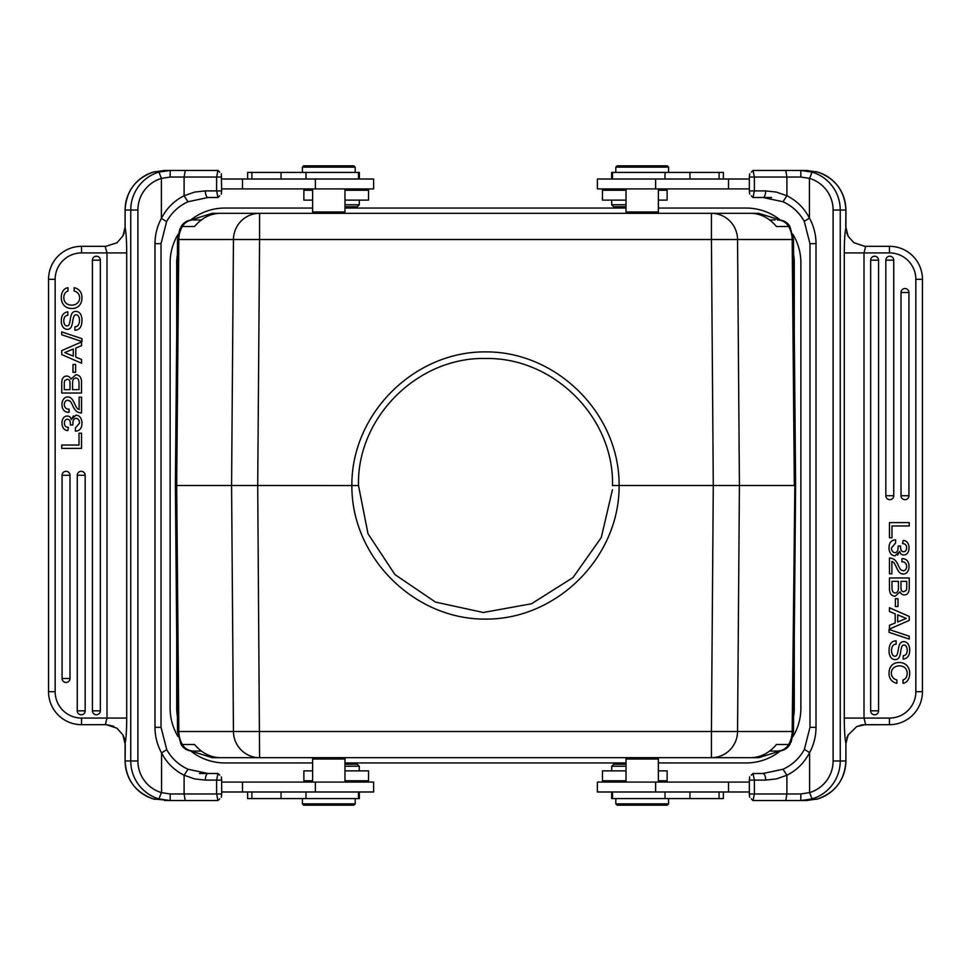 <?xml version="1.0" encoding="UTF-8"?>
<svg xmlns="http://www.w3.org/2000/svg" width="971" height="971" viewBox="0 0 971 971"><rect width="100%" height="100%" fill="white"/><g stroke="black" fill="none" stroke-linecap="round" stroke-linejoin="round"><path stroke-width="1.46" d="M865.61 246.585L853.873 242.689L848.351 236.487M846.724 232.7L848.047 235.904L845.753 226.522L845.887 210.027L833.106 210.027A32.99 32.868 90 0 0 809.608 178.409L809.438 178.409M922.45 279.308L915.847 279.308A26.387 26.387 0 0 0 889.46 252.921L889.46 246.318A32.99 32.99 0 0 1 922.45 279.308L922.45 691.692A32.99 32.99 0 0 1 889.46 724.682L862.212 724.779L856.628 726.672L848.047 735.096L846.797 738.033M845.887 743.082L848.338 734.513M833.106 210.027L833.106 760.973L845.887 760.973L845.887 743.203C844.879 738.749 844.345 730.386 844.285 718.079L844.285 252.921C844.345 240.626 844.879 232.251 845.887 227.809M48.55 691.692L55.153 691.692L55.153 279.308L48.55 279.308A32.99 32.99 0 0 1 81.54 246.318A32.99 32.99 0 0 0 48.55 279.308L48.55 691.692A32.99 32.99 0 0 0 81.54 724.682L81.54 718.079L106.992 718.079L105.39 724.366L116.957 728.189L122.819 734.816M124.422 738.725L122.953 735.12L125.247 744.478L125.113 760.973L137.894 760.973A32.99 32.868 -90 0 0 161.502 792.627L170.143 793.962L170.228 800.553L153.345 798.927C135.576 792.506 126.169 779.859 125.089 760.973L125.113 760.973A39.593 39.435 90 0 0 153.345 798.927L154.947 799.364M122.856 236.123L125.113 227.797C126.121 232.251 126.655 240.614 126.716 252.921L126.716 718.079L106.992 718.079L106.992 252.921L105.244 246.525L117.078 242.726L122.953 235.88L124.191 233.004M125.113 227.894L125.089 210.027L130.745 210.027A39.593 39.435 -90 0 1 158.941 172.085L161.392 178.409L170.143 177.038L170.228 170.447L158.941 172.085M780.101 219.871A54.764 54.764 0 0 0 746.116 208.049L658.387 208.049M626.016 208.049L344.984 208.049M312.613 208.049L224.884 208.049A54.764 54.764 0 0 0 190.899 219.871M178.094 234.351A54.764 54.764 0 0 0 170.119 262.813L170.119 708.187A54.764 54.764 0 0 0 178.094 736.649M190.935 751.153A54.764 54.764 0 0 0 224.884 762.951L312.613 762.951M344.984 762.951L626.016 762.951M658.387 762.951L746.116 762.951A54.764 54.764 0 0 0 780.065 751.153M792.906 736.649A54.764 54.764 0 0 0 800.881 708.187L800.881 262.813A54.764 54.764 0 0 0 792.906 234.351M720.458 213.329L250.324 213.329M565.061 213.329L405.939 213.329M176.152 485.5L175.387 485.5L177.535 731.503L181.079 744.478C183.713 748.702 187.524 750.899 192.501 751.068L193.642 751.068A13.193 13.072 -90 0 1 182.33 744.478L194.54 744.478C201.701 752.926 210.1 757.319 219.749 757.671L259.585 757.671L212.261 757.671L190.595 750.935M181.079 226.522L177.535 239.497L259.585 239.497L259.585 213.329L219.749 213.329C210.1 213.681 201.701 218.074 194.54 226.522L181.079 226.522L177.535 239.497L175.387 485.5M612.507 485.524C614.182 417.251 553.373 357.182 485.573 358.493C417.797 356.915 356.794 417.421 358.493 485.524L367.997 533.722L394.979 574.601L435.433 602.069L483.315 612.495L531.489 603.768L572.975 577.587L601.267 537.57L612.434 489.797M612.507 485.561L619.11 485.5C619.644 556.99 556.99 619.632 485.5 619.097C414.01 619.632 351.356 556.99 351.866 485.5C351.368 414.01 414.01 351.368 485.5 351.89C556.99 351.368 619.632 414.01 619.11 485.5L713.284 485.5L711.415 239.497L737.547 239.497L739.417 485.5L713.284 485.5L711.415 731.503L177.535 731.503L176.71 636.709L176.71 708.187A48.162 48.162 0 0 0 177.402 716.331M780.405 220.065L758.739 213.329L711.415 213.329L711.415 239.497L259.585 239.497L257.716 485.5L358.493 485.561M181.104 226.498C183.762 222.323 187.561 220.138 192.513 219.931L201.361 219.931M195.863 219.931L192.513 219.931M181.079 744.478L182.33 744.478A26.387 26.132 90 0 1 178.822 731.503L176.673 485.5L231.584 485.5L233.453 239.497A26.387 26.132 -90 0 1 259.585 213.329L212.261 213.329L190.583 220.077M177.535 239.497L177.353 261.308L177.535 239.497L179.878 228.865M176.71 334.291L176.71 262.813A48.162 48.162 0 0 1 177.402 254.669M565.061 757.671L405.939 757.671M164.512 800.553L170.228 800.553L158.941 798.915L161.392 792.591M105.39 724.415L113.728 726.272M81.54 724.682L105.645 724.682M92.427 710.821A3.957 3.957 0 0 0 96.384 714.777A3.957 3.957 0 0 0 100.341 710.821L100.341 260.179A3.957 3.957 0 0 0 96.384 256.223A3.957 3.957 0 0 0 92.427 260.179L92.427 710.821L100.341 710.821M77.255 710.821A3.957 3.957 0 0 0 81.212 714.777A3.957 3.957 0 0 0 85.169 710.821L85.169 475.268A3.957 3.957 0 0 0 81.212 471.311A3.957 3.957 0 0 0 77.255 475.268L77.255 710.821L85.169 710.821M62.071 678.486A3.957 3.957 0 0 0 66.04 682.455A3.957 3.957 0 0 0 69.997 678.486L69.997 475.268A3.957 3.957 0 0 0 66.04 471.311A3.957 3.957 0 0 0 62.071 475.268L62.071 678.486L69.997 678.486M81.528 433.187L81.528 448.396L61.743 448.396L61.743 445.021L79.015 445.021L79.015 433.187L81.528 433.187M80.241 417.372A9.431 9.431 0 0 1 81.94 423.611A8.836 8.836 0 0 1 80.484 428.769A6.348 6.348 0 0 1 75.41 431.136L75.41 427.98L79.537 423.077A5.45 5.45 0 0 0 78.578 419.763A3.326 3.326 0 0 0 76.442 418.392A2.476 2.476 0 0 0 74.269 419.059A3.933 3.933 0 0 0 73.141 421.183A21.496 21.496 0 0 0 72.813 424.982L70.385 424.982A10.426 10.426 0 0 0 69.778 420.54A2.792 2.792 0 0 0 65.227 420.309A4.819 4.819 0 0 0 64.389 423.174M64.438 423.174A3.763 3.763 0 0 0 68.443 427.374L67.861 430.554A5.365 5.365 0 0 1 63.309 428.041A8.715 8.715 0 0 1 61.986 423.162A8.496 8.496 0 0 1 63.418 418.003A4.649 4.649 0 0 1 69.839 416.862A5.28 5.28 0 0 1 71.296 419.508L75.944 415.212A5.45 5.45 0 0 1 80.265 417.36M73.432 415.891L71.308 419.508M67.8 400.234A3.156 3.156 0 0 0 65.203 401.666A5.061 5.061 0 0 0 65.773 408.136A4.539 4.539 0 0 0 69.062 409.167L69.075 412.299A6.603 6.603 0 0 1 63.952 410.502A8.496 8.496 0 0 1 61.986 404.652A9.091 9.091 0 0 1 63.54 399.166A5.122 5.122 0 0 1 71.429 398.511M72.582 405.453A16.179 16.179 0 0 0 70.228 401.266L67.8 400.198M76.393 411.279A16.75 16.75 0 0 1 72.643 405.441M74.476 403.378A25.513 25.513 0 0 0 76.818 407.905A4.819 4.819 0 0 0 79.124 409.568L79.124 397.151L81.528 397.151L81.528 412.942A8.496 8.496 0 0 1 76.43 411.243M71.441 398.498A16.179 16.179 0 0 1 74.427 403.402M69.354 400.622L70.215 401.278M72.546 389.662L79.015 389.662L79.015 384.31A11.713 11.713 0 0 0 78.384 379.661A2.792 2.792 0 0 0 73.881 378.872A3.556 3.556 0 0 0 72.813 380.693A11.057 11.057 0 0 0 72.546 383.072L72.546 389.662M64.887 380.438A6.178 6.178 0 0 0 64.292 383.63L64.268 389.662L70.021 389.662L70.021 383.387A10.936 10.936 0 0 0 69.851 381.457A2.646 2.646 0 0 0 67.205 379.285L64.936 380.462L67.205 379.273M79.998 376.614A9.759 9.759 0 0 1 81.491 382.805L81.528 393.037L61.743 393.037L61.743 383.836L61.743 393.037M75.884 374.77A5.28 5.28 0 0 1 79.95 376.651M70.932 379.115L75.884 374.782L70.932 379.115M64.183 376.772A4.539 4.539 0 0 1 70.895 379.115M61.768 383.836A13.703 13.703 0 0 1 62.29 379.273A5.692 5.692 0 0 1 64.183 376.784M75.617 364.477L75.617 372.281L72.983 372.281L72.983 364.477L75.617 364.477M73.286 356.139L73.286 349.026L64.705 352.57L73.286 356.139M75.811 357.134L81.528 359.476L81.528 363.227L61.743 354.561L61.743 350.604L81.528 341.938L81.528 345.688L75.811 348.031L75.811 357.134M81.952 338.673L81.952 341.549L61.743 334.789L61.743 331.9L81.952 338.673M61.743 334.789L61.743 331.9M68.383 325.54A1.978 1.978 0 0 0 68.99 324.751A21.168 21.168 0 0 0 70.264 319.568A21.338 21.338 0 0 1 71.526 314.361A5.207 5.207 0 0 1 72.267 313.05A4.309 4.309 0 0 1 75.325 311.388A5.45 5.45 0 0 1 80.532 314.167A11.215 11.215 0 0 1 81.916 320.357M67.06 325.965L68.395 325.564L67.06 325.965A2.792 2.792 0 0 1 64.693 324.605M70.228 328.283A4.236 4.236 0 0 1 67.618 329.339A5.341 5.341 0 0 1 62.775 326.742A10.426 10.426 0 0 1 61.307 320.855A14.055 14.055 0 0 1 61.986 316.34A6.918 6.918 0 0 1 67.824 311.873L67.824 315.284A3.957 3.957 0 0 0 64.729 316.947A7.428 7.428 0 0 0 63.819 320.94A6.846 6.846 0 0 0 64.729 324.581M71.053 327.312L70.24 328.295L71.053 327.312M72.704 321.292A21.763 21.763 0 0 1 71.101 327.336M81.952 320.163C82.001 326.657 79.634 330.006 74.864 330.213L74.864 326.826A4.309 4.309 0 0 0 78.226 325.212A8.496 8.496 0 0 0 79.452 320.479A8.266 8.266 0 0 0 78.53 316.328A2.962 2.962 0 0 0 76.345 314.762A2.015 2.015 0 0 0 74.767 315.199A2.889 2.889 0 0 0 73.857 316.497A23.098 23.098 0 0 0 72.752 321.292M81.916 297.684A11.057 11.057 0 0 1 79.258 305.61A9.759 9.759 0 0 1 71.866 308.475A10.293 10.293 0 0 1 64.171 305.525A11.142 11.142 0 0 1 61.319 297.636A11.81 11.81 0 0 1 63.164 290.73A6.748 6.748 0 0 1 67.982 287.707L67.982 291.082A5.207 5.207 0 0 0 64.875 293.412A8.071 8.071 0 0 0 63.831 297.587A7.428 7.428 0 0 0 65.955 303.11A8.071 8.071 0 0 0 71.636 305.112A8.156 8.156 0 0 0 77.364 303.134A7.1 7.1 0 0 0 78.25 293.606A6.846 6.846 0 0 0 74.136 291.069L74.136 287.707A9.261 9.261 0 0 1 81.042 292.939A11.349 11.349 0 0 1 81.965 297.684M74.136 291.069L74.136 287.707M105.705 246.318L81.54 246.318L105.705 246.318M105.948 246.27L105.317 246.525M219.701 172.146L218.002 170.447L164.512 170.447L153.345 172.073A39.593 39.435 90 0 0 125.113 210.027M164.512 170.447L208.146 170.447M217.953 170.447L216.63 177.038M221.655 177.038L216.606 177.038L216.606 190.899L221.655 190.899L221.339 173.821M137.894 760.973L137.894 210.027A32.99 32.868 -90 0 1 161.392 178.409L161.392 218.439A52.786 52.58 90 0 0 154.984 243.685L161.016 243.685L166.611 221.582C171.612 212.613 178.737 205.998 187.961 201.762C178.713 206.034 171.612 212.637 166.611 221.582L161.392 218.439C166.539 208.352 174.1 200.791 184.102 195.754L194.649 192.076L205.354 190.899A6.603 2.682 90 0 0 208.037 197.501L217.977 197.501L219.713 195.79M185.243 170.447L184.114 177.038L184.102 195.766L187.973 201.75L208.037 197.501L187.937 201.774M216.63 190.899L217.953 197.501M221.339 194.115L221.655 190.899M221.655 188.92L373.617 188.92L373.617 179.016L221.655 179.016M346.101 165.823L326.305 165.823M303.814 165.823L353.869 165.823L303.814 165.823M303.729 165.823L302.406 167.146L355.192 167.146L353.869 165.823M355.192 172.425L355.192 167.146M358.493 179.016L358.493 172.425L247.617 172.425L247.617 179.016M344.984 188.92L344.984 211.994L312.613 211.994L313.949 213.329M344.984 206.738L357.316 206.738L359.294 204.76L359.294 200.135M344.984 204.76L359.294 204.76M312.613 190.243L303.874 190.243L303.874 200.135L312.613 200.135M344.984 200.135L368.531 200.135L368.531 190.243L344.984 190.243M352.036 190.243L352.036 188.92M161.562 792.627L161.562 752.877L166.733 749.673C171.77 758.533 178.858 765.063 187.986 769.25L184.114 775.246C174.222 770.27 166.709 762.818 161.55 752.877A52.786 52.58 90 0 1 154.984 727.315L154.984 243.685M219.713 775.21L218.002 773.499L208.037 773.499A6.603 2.682 90 0 0 205.354 780.101L194.625 778.912L184.114 775.234L184.102 793.962L221.655 793.962L221.655 780.101L216.606 780.101L216.606 793.962M154.984 727.315L161.016 727.315L166.769 749.685C171.77 758.509 178.834 765.027 187.961 769.238L208.037 773.499L187.998 769.263M208.146 800.553L179.004 800.553M170.228 800.553L217.977 800.553L219.701 798.854M216.63 793.962L217.953 800.553M217.953 773.499L216.63 780.101M199.407 773.499L208.146 773.499M221.339 797.179L221.655 793.962M221.655 780.101L221.339 776.885M326.305 805.177L346.101 805.177M353.772 805.177L303.729 805.177L353.772 805.177M353.869 805.177L355.192 803.854L302.406 803.854L302.406 798.575M247.617 791.984L247.617 798.575L359.367 798.575L359.367 791.984M221.655 791.984L373.617 791.984L373.617 782.08L221.655 782.08M359.294 770.865L359.294 766.24L357.316 764.262L344.984 764.262M359.294 766.24L344.984 766.24M344.984 780.757L368.531 780.757L368.531 770.865L344.984 770.865M312.613 770.865L303.874 770.865L303.874 780.757L312.613 780.757M313.949 757.671L312.613 759.006L344.984 759.006L344.984 782.08M343.637 757.671L344.984 759.006M889.46 252.921L864.008 252.921L865.61 246.634L853.873 242.689M889.46 246.318L865.428 246.318M878.573 260.179A3.957 3.957 0 0 0 874.616 256.223A3.957 3.957 0 0 0 870.659 260.179L870.659 710.821A3.957 3.957 0 0 0 874.616 714.777A3.957 3.957 0 0 0 878.573 710.821L878.573 260.179L870.659 260.179M893.745 260.179A3.957 3.957 0 0 0 889.788 256.223A3.957 3.957 0 0 0 885.831 260.179L885.831 495.732A3.957 3.957 0 0 0 889.788 499.689A3.957 3.957 0 0 0 893.745 495.732L893.745 260.179L885.831 260.179M908.929 292.514A3.957 3.957 0 0 0 904.96 288.545A3.957 3.957 0 0 0 901.003 292.514L901.003 495.732A3.957 3.957 0 0 0 904.96 499.689A3.957 3.957 0 0 0 908.929 495.732L908.929 292.514L901.003 292.514M889.46 537.813L889.46 522.604L909.257 522.604L909.257 525.979L891.985 525.979L891.985 537.813L889.46 537.813M890.747 553.616A9.431 9.431 0 0 1 889.06 547.389A8.836 8.836 0 0 1 890.516 542.231A6.348 6.348 0 0 1 895.59 539.864L895.59 543.02L891.463 547.923A5.45 5.45 0 0 0 892.422 551.237A3.326 3.326 0 0 0 894.558 552.608A2.476 2.476 0 0 0 896.731 551.941A3.933 3.933 0 0 0 897.859 549.817A21.496 21.496 0 0 0 898.187 546.018L900.603 546.018A10.426 10.426 0 0 0 901.222 550.46A2.792 2.792 0 0 0 905.773 550.691A4.819 4.819 0 0 0 906.611 547.826M902.545 543.59L903.139 540.446A5.365 5.365 0 0 1 907.691 542.959A8.715 8.715 0 0 1 909.014 547.838A8.496 8.496 0 0 1 907.582 552.997A4.649 4.649 0 0 1 901.161 554.138A5.28 5.28 0 0 1 899.704 551.492L895.056 555.788A5.45 5.45 0 0 1 890.723 553.628M906.562 547.826A3.763 3.763 0 0 0 902.557 543.626M897.568 555.109L899.692 551.492M898.418 565.547A16.179 16.179 0 0 0 900.772 569.734L903.188 570.79A3.156 3.156 0 0 0 905.797 569.334A5.061 5.061 0 0 0 905.227 562.864A4.539 4.539 0 0 0 901.938 561.833L901.925 558.701A6.603 6.603 0 0 1 907.048 560.498A8.496 8.496 0 0 1 909.014 566.348A9.091 9.091 0 0 1 907.46 571.834A5.122 5.122 0 0 1 899.571 572.489M894.607 559.721A16.75 16.75 0 0 1 898.357 565.559M896.524 567.622A25.513 25.513 0 0 0 894.182 563.095A4.819 4.819 0 0 0 891.876 561.432L891.876 573.849L889.46 573.849L889.46 558.058A8.496 8.496 0 0 1 894.57 559.757M899.559 572.502A16.179 16.179 0 0 1 896.573 567.598M898.454 581.338L891.985 581.338L891.985 586.69A11.713 11.713 0 0 0 892.616 591.339A2.792 2.792 0 0 0 897.119 592.128A3.556 3.556 0 0 0 898.187 590.319A11.057 11.057 0 0 0 898.454 587.928L898.454 581.338M906.101 590.562A6.178 6.178 0 0 0 906.708 587.37L906.732 581.338L900.979 581.338L900.979 587.613A10.936 10.936 0 0 0 901.149 589.543A2.646 2.646 0 0 0 903.795 591.715L906.064 590.538M889.46 588.195L889.46 577.963L909.257 577.963L909.257 587.164L909.257 577.963M891.002 594.386A9.759 9.759 0 0 1 889.509 588.195M895.116 596.23A5.28 5.28 0 0 1 891.05 594.361M900.068 591.885L895.116 596.218M906.817 594.228A4.539 4.539 0 0 1 900.105 591.885M909.232 587.164A13.703 13.703 0 0 1 908.71 591.727A5.692 5.692 0 0 1 906.817 594.216M895.383 606.523L895.383 598.719L898.017 598.719L898.017 606.523L895.383 606.523M897.714 614.861L897.714 621.974L906.295 618.43L897.714 614.861M895.189 613.866L889.46 611.524L889.46 607.761L909.257 616.439L909.257 620.396L889.46 629.062L889.46 625.312L895.189 622.969L895.189 613.866M889.048 632.327L889.048 629.451L909.257 636.211L909.257 639.1L889.048 632.327M909.257 636.211L909.257 639.1M902.617 645.448A1.978 1.978 0 0 0 902.01 646.249A21.168 21.168 0 0 0 900.736 651.432A21.338 21.338 0 0 1 899.474 656.639A5.207 5.207 0 0 1 898.733 657.95A4.309 4.309 0 0 1 895.675 659.612A5.45 5.45 0 0 1 890.468 656.833A11.215 11.215 0 0 1 889.084 650.643C889.048 644.271 891.414 640.994 896.136 640.787L896.136 644.174A4.309 4.309 0 0 0 892.774 645.788A8.496 8.496 0 0 0 891.548 650.521A8.266 8.266 0 0 0 892.47 654.672A2.962 2.962 0 0 0 894.655 656.238A2.015 2.015 0 0 0 896.233 655.801A2.889 2.889 0 0 0 897.143 654.503A23.098 23.098 0 0 0 898.248 649.708M906.307 646.395A2.792 2.792 0 0 0 903.94 645.023L902.605 645.436M900.772 642.717A4.236 4.236 0 0 1 903.382 641.661A5.341 5.341 0 0 1 908.225 644.259A10.426 10.426 0 0 1 909.693 650.145A14.055 14.055 0 0 1 909.014 654.66A6.918 6.918 0 0 1 903.176 659.127L903.176 655.716A3.957 3.957 0 0 0 906.271 654.053A7.428 7.428 0 0 0 907.181 650.06A6.846 6.846 0 0 0 906.271 646.419M899.947 643.676L900.76 642.705M898.296 649.708A21.763 21.763 0 0 1 899.899 643.664M889.084 673.316A11.057 11.057 0 0 1 891.742 665.39A9.759 9.759 0 0 1 899.134 662.525A10.293 10.293 0 0 1 906.829 665.475A11.142 11.142 0 0 1 909.681 673.364A11.81 11.81 0 0 1 907.836 680.258A6.748 6.748 0 0 1 903.018 683.293L903.018 679.918A5.207 5.207 0 0 0 906.125 677.588A8.071 8.071 0 0 0 907.169 673.413A7.428 7.428 0 0 0 905.045 667.89A8.071 8.071 0 0 0 899.364 665.888A8.156 8.156 0 0 0 893.636 667.866A7.1 7.1 0 0 0 892.75 677.394A6.846 6.846 0 0 0 896.864 679.931L896.864 683.281A9.261 9.261 0 0 1 889.958 678.061A11.349 11.349 0 0 1 889.035 673.316M896.864 679.931L896.864 683.281M865.598 724.354L864.008 718.079L889.46 718.079L889.46 724.682L864.918 724.682M865.052 724.682L857.017 726.478M751.299 798.854L752.998 800.553L785.757 800.553L786.886 793.962L786.898 775.234L776.351 778.924L765.646 780.101A6.603 2.682 -90 0 0 762.963 773.499L783.027 769.25L786.898 775.234C796.9 770.209 804.461 762.648 809.608 752.561L804.389 749.418C799.388 758.387 792.263 765.002 783.039 769.238C792.287 764.966 799.388 758.363 804.389 749.418L809.984 727.315L809.984 243.685L816.016 243.685A52.786 52.58 -90 0 0 809.438 218.123L809.438 178.361L800.857 177.038L786.898 177.038L786.898 195.754C796.778 200.73 804.291 208.182 809.45 218.123L804.267 221.327C799.23 212.467 792.142 205.937 783.014 201.75L786.886 195.754L776.375 192.088L765.646 190.899A6.603 2.682 -90 0 1 762.963 197.501L783.002 201.737M751.287 195.79L752.998 197.501L762.963 197.501L783.039 201.762C792.166 205.973 799.23 212.491 804.243 221.315L809.984 243.685M753.047 197.501L754.37 190.899M771.593 197.501L762.854 197.501M762.854 170.447L791.996 170.447M816.016 243.685L816.016 727.315A52.786 52.58 -90 0 1 809.608 752.561L809.608 792.591L812.059 798.915L800.772 800.553L800.857 793.962L809.608 792.591A32.99 32.868 90 0 0 833.106 760.973M800.857 177.038L800.772 170.447L812.059 172.085L809.608 178.409M751.299 172.146L752.998 170.447L806.488 170.447L817.655 172.073A39.593 39.435 -90 0 1 845.887 210.027L845.887 210.027M754.37 177.038L753.047 170.447M754.394 190.899L754.394 177.038L749.345 177.038L749.345 190.899L765.646 190.899M749.345 190.899L749.661 194.115M627.363 213.329L626.016 211.994L658.387 211.994L658.387 188.92M644.695 165.823L624.899 165.823M617.131 165.823L667.271 165.823L668.594 167.146L615.808 167.146L617.131 165.823M668.594 172.425L668.594 167.146M723.383 179.016L723.383 172.425L611.633 172.425L611.633 179.016M749.345 179.016L597.383 179.016L597.383 188.92L749.345 188.92M626.016 206.738L613.684 206.738L626.016 206.738M613.684 206.738L611.706 204.76L626.016 204.76M626.016 190.243L602.469 190.243L602.469 200.135L626.016 200.135M658.387 200.135L667.126 200.135L667.126 190.243L658.387 190.243M749.661 173.821L749.345 177.038M800.772 170.447L806.488 170.447M785.757 800.553L806.488 800.553L817.655 798.927A39.593 39.435 -90 0 0 845.887 760.973L845.887 760.973M806.488 800.553L779.264 800.553M762.854 773.499L753.023 773.499L751.287 775.21M754.37 780.101L753.047 773.499M754.394 793.962L754.394 780.101L749.345 780.101L749.345 793.962L800.857 793.962M753.047 800.553L754.37 793.962M749.661 776.885L749.345 780.101M749.345 793.962L749.661 797.179M624.899 805.177L644.695 805.177M615.808 803.854L668.594 803.854L667.271 805.177L617.131 805.177L615.808 803.854L615.808 798.575M611.633 791.984L611.633 798.575L723.383 798.575L723.383 791.984M749.345 782.08L597.383 782.08L597.383 791.984L749.345 791.984M613.757 764.262L626.016 764.262L613.757 764.262M626.016 766.24L611.706 766.24L613.684 764.262M658.387 780.757L667.126 780.757L667.126 770.865L658.387 770.865M626.016 770.865L602.469 770.865L602.469 780.757L626.016 780.757M618.964 782.08L618.964 780.757M627.363 757.671L626.016 759.006L658.387 759.006L658.387 782.08M777.358 751.068L769.639 751.068L777.358 751.068A13.193 13.072 90 0 0 788.67 744.478A26.387 26.132 -90 0 0 792.178 731.503L737.547 731.503A26.387 26.132 90 0 1 711.415 757.671L758.739 757.671L780.429 750.923M789.896 744.502C787.238 748.677 783.439 750.862 778.487 751.068M259.585 757.671L257.716 485.5L231.584 485.5L233.453 731.503A26.387 26.132 -90 0 0 259.585 757.671L751.251 757.671C760.9 757.319 769.299 752.926 776.46 744.478L789.921 744.478L793.465 731.503L793.647 709.692M201.361 751.068L193.642 751.068M794.29 636.709L794.29 708.187A48.162 48.162 0 0 1 793.598 716.331M769.639 219.931L775.137 219.931M776.46 226.522C769.299 218.074 760.9 213.681 751.251 213.329L711.415 213.329A26.387 26.132 90 0 1 737.547 239.497L792.178 239.497A26.387 26.132 -90 0 0 788.67 226.522L776.46 226.522M778.487 219.931C783.476 220.101 787.287 222.298 789.921 226.522L793.465 239.497L789.921 226.522L788.67 226.522A13.193 13.072 90 0 0 777.358 219.931M711.415 757.671L711.415 731.503L737.547 731.503L739.417 485.5L795.613 485.5L793.465 239.497L794.29 334.291L794.29 262.813A48.162 48.162 0 0 0 793.598 254.669M789.921 744.478L793.465 731.503L795.613 485.5M794.848 485.5L792.178 731.503L793.465 731.503L791.122 742.135M176.673 485.5L178.822 239.497A26.387 26.132 90 0 1 182.33 226.522A13.193 13.072 -90 0 1 193.642 219.931M158.941 798.915A39.593 39.435 -90 0 1 130.745 760.973L130.745 210.027L137.894 210.027M81.54 718.079A26.387 26.387 0 0 1 55.153 691.692M100.341 260.179L92.427 260.179M85.169 475.268L77.255 475.268M69.997 475.268L62.071 475.268M55.153 279.308A26.387 26.387 0 0 1 81.54 252.921L126.716 252.921M81.54 246.318L81.54 252.921M126.716 718.079C126.655 730.374 126.121 738.749 125.113 743.191M216.618 177.038L170.143 177.038M205.354 190.899L216.618 190.899M242.495 179.016L242.495 188.92M315.381 188.92L315.381 179.016M251.902 179.016L251.902 172.425M281.044 172.425L281.044 179.016M305.986 179.016L305.986 172.425M161.016 727.315L161.016 243.685M170.143 793.962L184.102 793.962L185.218 800.553M216.618 780.101L205.354 780.101M305.986 798.575L305.986 791.984M281.044 791.984L281.044 798.575M251.902 798.575L251.902 791.984M315.381 782.08L315.381 791.984M242.495 782.08L242.495 791.984M889.46 718.079A26.387 26.387 0 0 0 915.847 691.692L922.45 691.692M915.847 691.692L915.847 279.308M870.659 710.821L878.573 710.821M885.831 495.732L893.745 495.732M901.003 495.732L908.929 495.732M844.285 252.921L864.008 252.921L864.008 718.079L844.285 718.079M812.059 172.085A39.593 39.435 90 0 1 840.255 210.027L840.255 760.973A39.593 39.435 90 0 1 812.059 798.915M785.782 170.447L786.898 177.038L754.382 177.038M665.014 172.425L665.014 179.016M689.956 179.016L689.956 172.425M719.098 172.425L719.098 179.016M655.619 188.92L655.619 179.016M728.505 188.92L728.505 179.016M809.984 727.315L816.016 727.315M765.646 780.101L754.382 780.101M719.098 791.984L719.098 798.575M689.956 798.575L689.956 791.984M665.014 791.984L665.014 798.575M655.619 782.08L655.619 791.984M728.505 791.984L728.505 782.08M794.327 485.5L792.178 239.497L793.465 239.497M848.035 235.868L845.911 227.299M848.035 735.132L845.911 743.725M122.965 735.132C124.47 738.142 125.174 741.007 125.089 743.713M122.965 235.868L125.089 227.299M154.947 171.636L153.333 172.073C135.576 178.494 126.169 191.141 125.089 210.027L125.089 227.445M125.089 760.973L125.089 743.555M302.406 172.425L302.406 167.146M359.367 172.425L359.367 179.016M343.637 213.329L344.984 211.994M312.613 188.92L312.613 211.994M303.729 805.177L302.406 803.854M355.192 803.854L355.192 798.575M358.493 791.984L358.493 798.575M352.036 782.08L352.036 780.757M312.613 759.006L312.613 782.08M863.753 724.718L856.628 726.672M862.964 724.791L861.702 724.985M657.051 213.329L658.387 211.994M615.808 172.425L615.808 167.146M612.507 179.016L612.507 172.425M626.016 188.92L626.016 211.994M611.706 204.76L611.706 200.135M618.964 190.243L618.964 188.92M816.053 171.636L817.667 172.073C835.424 178.494 844.831 191.141 845.911 210.027L845.911 227.445M816.053 799.364L817.667 798.927C835.424 792.506 844.831 779.859 845.911 760.973L845.911 743.555M762.963 773.499L783.063 769.226M668.594 803.854L668.594 798.575M612.507 798.575L612.507 791.984M611.706 770.865L611.706 766.24M626.016 759.006L626.016 782.08M657.051 757.671L658.387 759.006"/></g></svg>

